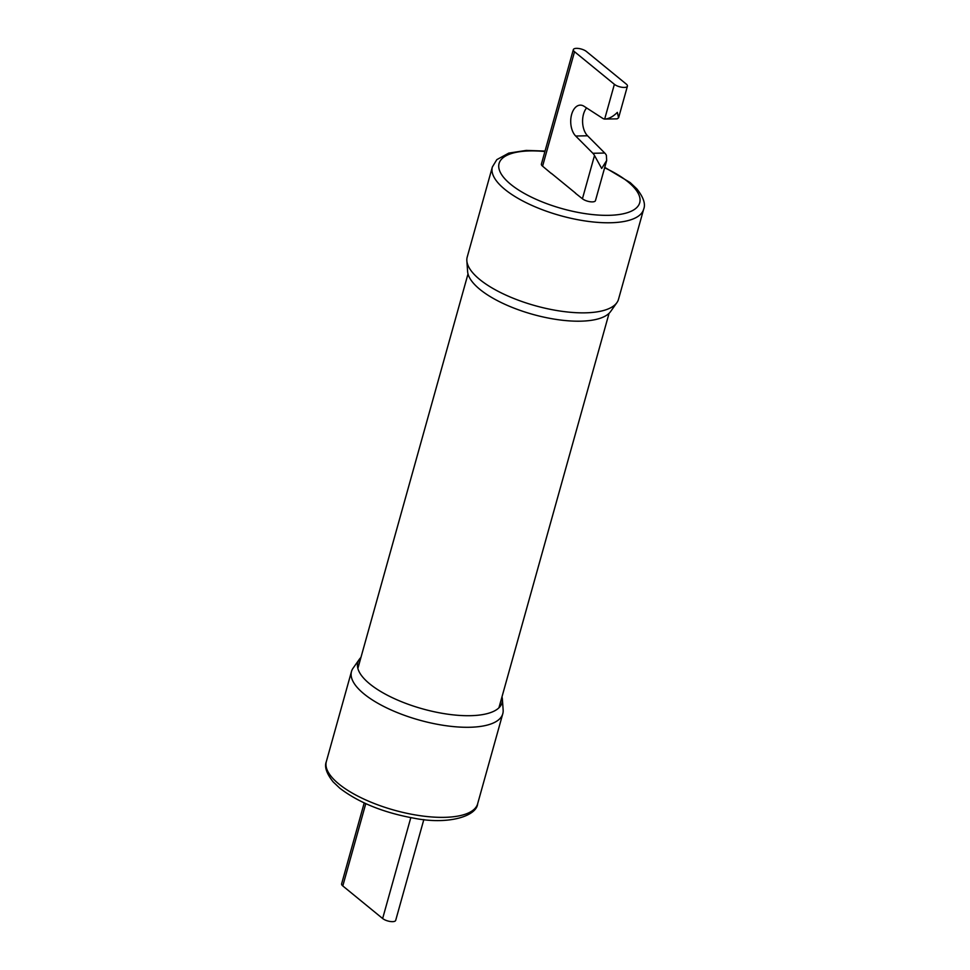 <?xml version="1.0" encoding="UTF-8"?>
<svg xmlns="http://www.w3.org/2000/svg" width="970" height="970" viewBox="0 0 970 970"><rect width="100%" height="100%" fill="white"/><g stroke="black" fill="none" stroke-linecap="round" stroke-linejoin="round"><path stroke-width="1.45" d="M466.849 260.772L467.613 271.539A74.884 27.233 15.6 0 0 479.895 289.387A74.884 27.233 15.6 0 0 580.496 321.179A74.884 27.233 15.6 0 0 610.651 311.479L616.884 302.664A78.546 28.566 -164.4 0 1 585.25 312.837A78.546 28.566 -164.4 0 1 479.738 279.493A78.546 28.566 -164.4 0 1 466.849 260.772A78.546 28.566 -164.4 0 1 467.213 257.05L492.36 166.985A78.546 28.566 15.6 0 0 504.885 189.417A78.546 28.566 15.6 0 0 586.462 221.148A78.546 28.566 15.6 0 0 643.656 209.229C645.765 204.027 643.474 197.237 636.805 188.847L630.185 182.578L604.759 167.373M643.656 209.229L618.508 299.293A78.546 28.566 -164.4 0 1 616.884 302.664M551.287 173.29L575.634 193.2M586.595 107.937A16.648 9.906 -91.2 0 0 587.553 135.776L604.734 153.03A11.81 7.02 88.8 0 1 606.371 155.261L606.674 160.487L601.679 168.465L594.501 155.515A11.81 7.02 -91.2 0 0 592.876 153.284L575.683 136.03A16.648 9.906 88.8 0 1 571.003 117.406A16.648 9.906 88.8 0 1 580.278 105.136A16.648 9.906 88.8 0 1 584.001 106.263L602.637 118.304A11.81 7.02 -91.2 0 0 604.674 119.067L617.09 118.849L618.593 117.819L627.42 86.172A7.384 2.68 -164.4 0 1 622.049 87.288A7.384 2.68 -164.4 0 1 614.386 84.305L574.543 51.725A7.384 2.68 -164.4 0 1 573.355 49.615A7.384 2.68 -164.4 0 1 578.738 48.5A7.384 2.68 -164.4 0 1 586.401 51.483L626.244 84.063A7.384 2.68 -164.4 0 1 627.42 86.172M606.674 160.487L595.471 200.608A7.384 2.68 -164.4 0 1 590.099 201.736A7.384 2.68 -164.4 0 1 582.424 198.753L575.368 193.175M551.469 173.63L542.582 166.173A7.384 2.68 -164.4 0 1 541.405 164.063L573.355 49.615M614.386 84.305L604.674 119.067C608.893 118.861 613.113 116.63 617.332 112.374L618.593 117.819M501.987 696.86A74.884 27.233 -164.4 0 1 502.387 699.237A74.884 27.233 -164.4 0 1 470.341 715.69A74.884 27.233 -164.4 0 1 369.74 683.898A74.884 27.233 -164.4 0 1 359.349 659.297A74.884 27.233 -164.4 0 1 360.925 657.478M359.349 659.297L353.116 668.124A78.546 28.566 15.6 0 0 351.492 671.482A78.546 28.566 15.6 0 0 364.017 693.926A78.546 28.566 15.6 0 0 469.541 727.27A78.546 28.566 15.6 0 0 502.787 713.726A78.546 28.566 15.6 0 0 503.151 710.016L502.387 699.237M364.211 802.93L341.622 883.828A7.384 2.68 15.6 0 0 342.798 885.937L382.641 918.517A7.384 2.68 15.6 0 0 390.304 921.5A7.384 2.68 15.6 0 0 395.687 920.385L423.829 819.577M604.637 167.798A72.992 26.542 -164.4 0 1 628.063 181.899A72.992 26.542 -164.4 0 1 608.796 215.328A72.992 26.542 -164.4 0 1 510.729 184.336A72.992 26.542 -164.4 0 1 544.91 151.526M582.424 198.753L594.501 155.515M542.582 166.173L574.543 51.725M575.683 136.03L587.553 135.776M592.876 153.284L604.734 153.03M338.87 783.99A78.546 28.566 -164.4 0 1 326.344 761.559C324.235 766.749 326.526 773.551 333.195 781.941L339.815 788.198C358.718 802.651 383.55 812.678 414.299 818.256C448.807 825.094 476.658 816.037 477.64 803.803A78.546 28.566 -164.4 0 1 420.446 815.734A78.546 28.566 -164.4 0 1 338.87 783.99M410.807 817.649L382.641 918.517M365.775 803.657L342.798 885.937M468.013 273.928L357.869 668.439M609.075 313.31L498.919 707.821M492.36 166.985L496.822 159.638L508.777 153.102L526.237 150.411L545.031 151.077M351.492 671.482L326.344 761.559M502.787 713.726L477.64 803.803"/></g></svg>
